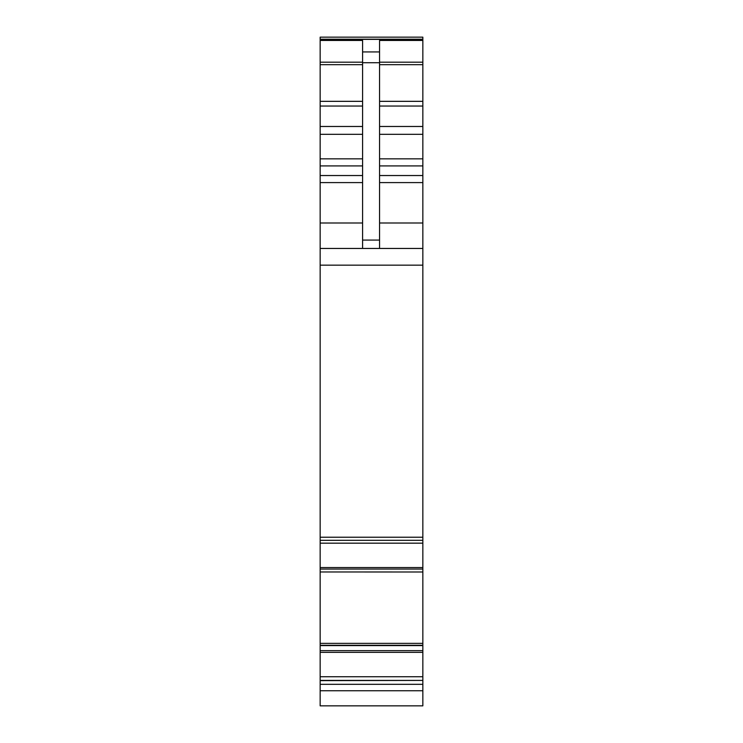 <?xml version="1.0" encoding="UTF-8"?>
<svg xmlns="http://www.w3.org/2000/svg" width="743" height="743" viewBox="0 0 743 743"><rect width="100%" height="100%" fill="white"/><g stroke="black" fill="none" stroke-linecap="round" stroke-linejoin="round"><path stroke-width="1.11" d="M320.159 684.322L320.159 705.85L422.841 705.85L422.841 684.322L320.159 684.322L320.159 680.421L422.841 680.421L422.841 537.226L320.159 537.226L320.159 248.45L422.841 248.45L422.841 37.15L320.159 37.15L422.841 37.15M320.159 537.226L320.159 680.421M320.159 37.15L320.159 248.45M362.593 248.45L362.593 40.466L320.159 40.466M362.593 51.936L379.562 51.936L379.562 40.466L422.841 40.466M422.841 248.45L422.841 537.226M422.841 645.286L320.159 645.286L422.841 645.277M320.159 680.644L422.841 680.421M422.841 680.644L422.841 684.322M379.562 51.936L379.562 248.45M320.159 690.758L422.841 690.758M320.159 39.37L422.841 39.37M379.562 62.198L422.841 62.198M379.562 64.669L422.841 64.669M379.562 101.336L422.841 101.336M379.562 106.045L422.841 106.045M379.562 126.477L422.841 126.477M379.562 134.316L422.841 134.316M379.562 158.844L422.841 158.844M379.562 165.912L422.841 165.912M379.562 175.534L422.841 175.534M379.562 182.602L422.841 182.602M379.562 222.993L422.841 222.993M320.159 265.158L422.841 265.158M320.159 540.31L422.841 540.31L320.159 540.319M320.159 543.17L422.841 543.17M320.159 567.559L422.841 567.559M320.159 569.064L422.841 569.064M320.159 571.971L422.841 571.989M320.159 643.364L422.841 643.364M320.159 645.537L422.841 645.537M320.159 645.602L422.841 645.602M320.159 650.645L422.841 650.645M320.159 652.354L422.841 652.354M320.159 676.743L422.841 676.743M320.159 222.993L362.593 222.993M320.159 182.602L362.593 182.602M320.159 175.534L362.593 175.534M320.159 165.912L362.593 165.912M320.159 158.844L362.593 158.844M320.159 134.316L362.593 134.316M320.159 126.477L362.593 126.477M320.159 106.045L362.593 106.045M320.159 101.336L362.593 101.336M320.159 64.669L362.593 64.669M320.159 62.198L362.593 62.198M362.593 62.728L379.562 62.728M362.593 240.073L379.562 240.073M320.159 39.184L422.841 39.184"/></g></svg>

